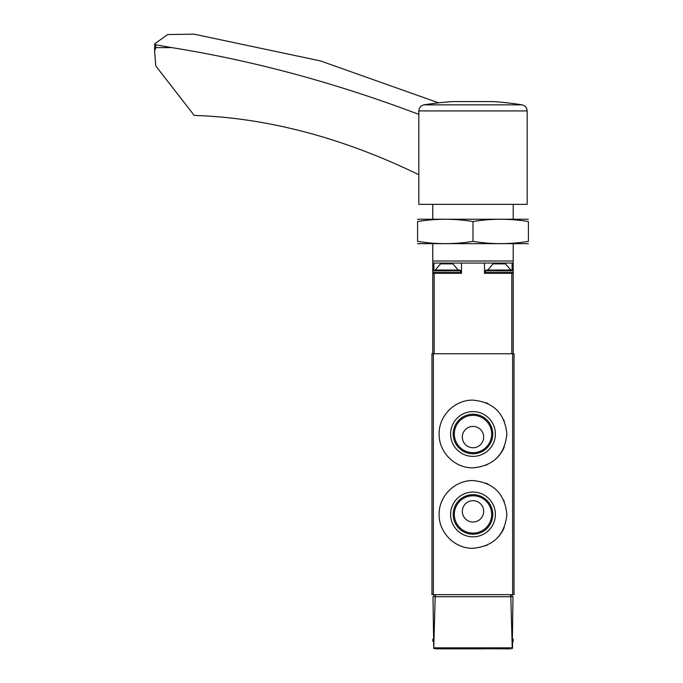 <?xml version="1.0" encoding="UTF-8"?>
<svg xmlns="http://www.w3.org/2000/svg" width="683" height="683" viewBox="0 0 683 683"><rect width="100%" height="100%" fill="white"/><g stroke="black" fill="none" stroke-linecap="round" stroke-linejoin="round"><path stroke-width="1.02" d="M506.854 433.995C504.848 413.411 493.57 402.125 473.012 400.136C454.818 399.726 438.734 415.819 439.135 433.978C438.734 452.146 454.776 468.231 472.978 467.855C493.553 465.874 504.848 454.588 506.854 433.995L506.854 433.995M512.643 353.751L431.955 353.751L431.955 594.671L514.034 594.671L514.034 353.751L512.643 353.751L512.643 594.671M506.854 514.436C504.848 493.86 493.57 482.574 473.012 480.576C454.818 480.175 438.734 496.268 439.135 514.419C438.734 532.595 454.776 548.68 472.978 548.295C493.553 546.323 504.848 535.037 506.854 514.436L506.854 514.436M510.158 648.85L433.739 648.543L432.996 596.729L435.191 596.729L433.739 648.543M435.831 648.85L484.486 648.85M512.993 596.729L512.25 648.543L510.799 596.729L512.993 596.729M512.6 641.849L512.549 647.834M435.191 596.729L510.799 596.729M511.524 648.85L512.25 648.543M511.985 596.729L511.985 594.671M434.004 596.729L434.004 594.671M512.395 638.588L513.215 639.408L513.215 641.055L512.395 641.875M504.259 420.993A33.86 33.86 0 0 0 503.678 419.686M488.149 403.713A33.86 33.86 0 0 0 485.997 402.731M460.018 402.722A33.86 33.86 0 0 0 458.848 403.235M449.047 410.048A33.86 33.86 0 0 0 447.877 411.286M443.233 417.851A33.86 33.86 0 0 0 441.73 420.993M441.722 446.964A33.86 33.86 0 0 0 442.729 449.175M457.482 464.09A33.86 33.86 0 0 0 459.983 465.251M485.98 465.268A33.86 33.86 0 0 0 486.996 464.824M496.925 457.943A33.86 33.86 0 0 0 504.25 447.015M495.38 433.995A22.385 22.385 0 0 0 461.802 414.607A22.385 22.385 0 0 0 461.802 453.384A22.385 22.385 0 0 0 495.38 433.995M504.259 501.433A33.86 33.86 0 0 0 503.678 500.127M488.149 484.153A33.86 33.86 0 0 0 485.997 483.171M460.018 483.163A33.86 33.86 0 0 0 458.848 483.675M449.047 490.496A33.86 33.86 0 0 0 447.877 491.726M443.233 498.291A33.86 33.86 0 0 0 441.73 501.442M441.722 527.413A33.86 33.86 0 0 0 442.729 529.615M457.482 544.539A33.86 33.86 0 0 0 459.983 545.691M485.98 545.708A33.86 33.86 0 0 0 486.996 545.265M496.925 538.392A33.86 33.86 0 0 0 504.25 527.455M495.38 514.436A22.385 22.385 0 0 0 461.802 495.047A22.385 22.385 0 0 0 461.802 533.824A22.385 22.385 0 0 0 495.38 514.436M491.666 433.995A18.672 18.672 0 0 0 463.655 417.825A18.672 18.672 0 0 0 463.655 450.165A18.672 18.672 0 0 0 491.666 433.995M483.666 437.069A10.672 10.672 0 0 0 467.659 427.831A10.672 10.672 0 0 0 467.659 446.315A10.672 10.672 0 0 0 483.666 437.069M492.776 433.995A19.781 19.781 0 0 0 463.1 416.861A19.781 19.781 0 0 0 463.1 451.121A19.781 19.781 0 0 0 492.776 433.995M491.666 514.436A18.672 18.672 0 0 0 463.655 498.266A18.672 18.672 0 0 0 463.655 530.606A18.672 18.672 0 0 0 491.666 514.436M483.666 511.354A10.672 10.672 0 0 0 467.659 502.116A10.672 10.672 0 0 0 467.659 520.6A10.672 10.672 0 0 0 483.666 511.354M492.776 514.436A19.781 19.781 0 0 0 463.1 497.301A19.781 19.781 0 0 0 463.1 531.57A19.781 19.781 0 0 0 492.776 514.436M432.774 204.362L432.774 219.132M432.774 243.763L432.774 263.049L484.486 263.049L484.486 273.311L513.215 273.311L513.215 353.751M513.215 243.763L513.215 261L432.774 261M513.215 204.362L513.215 219.132M510.756 270.024L487.773 270.024L493.066 263.869L505.463 263.869L510.756 270.024L512.395 270.024L486.125 270.024L485.306 270.852L513.215 270.852L513.215 261M432.774 263.049L432.774 270.852L460.684 270.852L460.684 272.491L432.774 272.491L432.774 353.751M432.774 273.311L461.503 273.311L461.503 263.049M513.215 273.311L513.215 272.491L485.306 272.491L486.125 273.311M512.096 270.024L512.096 263.049L484.486 263.049M512.096 263.049L513.215 263.049M486.125 270.024L487.773 270.024M452.923 263.869L440.526 263.869L435.233 270.024L458.216 270.024L452.923 263.869M460.684 270.852L459.864 270.024L435.233 270.024M418.816 174.737A20.524 13.669 63.3 0 0 418.764 174.711A820.846 546.793 63.3 0 0 194.237 115.436L155.758 65.927L154.597 50.977L155.801 47.605L171.629 47.605L155.801 44.796L154.648 43.823L167.642 34.568L193.981 34.15L320.378 60.898L438.648 102.851M171.629 47.605A1846.909 1230.296 63.3 0 1 418.816 114.385M154.597 50.977L154.648 43.823M492.904 101.579L453.085 101.579A308.639 308.639 0 0 0 423.998 104.849L521.991 104.849A308.639 308.639 0 0 0 492.904 101.579M418.816 110.928L418.816 204.362L527.174 204.362L527.174 110.928L418.816 110.928C419.063 107.632 420.788 105.609 423.998 104.849M417.586 243.652L528.403 243.652M528.403 241.355C528.403 244.377 528.403 244.377 528.403 241.355C509.936 244.377 491.461 244.377 472.995 241.355C454.528 244.377 436.053 244.377 417.586 241.355C417.586 244.377 417.586 244.377 417.586 241.355L417.586 221.54C417.586 218.526 417.586 218.526 417.586 221.54C436.053 218.517 454.528 218.517 472.995 221.54C491.461 218.517 509.936 218.517 528.403 221.54C528.403 218.526 528.403 218.526 528.403 221.54L528.403 241.355M417.586 219.243L528.403 219.243M472.995 221.54L472.995 241.355M433.346 353.751L433.346 594.671M511.9 647.834L434.089 647.834M510.568 596.729L510.568 594.671M435.421 596.729L435.421 594.671M433.372 639.408L432.774 639.408L433.594 638.588M433.381 641.055L432.774 641.055L433.594 641.875M513.215 639.408L512.617 639.408M513.215 641.055L512.609 641.055M434.175 273.311L434.175 353.751M511.815 273.311L511.815 353.751M433.893 270.024L433.893 263.049M155.801 44.796L155.801 47.605M432.774 639.408L432.774 641.055M513.215 270.852L512.395 270.024L513.215 270.852L513.215 272.491L512.395 273.311M485.306 270.852L485.306 272.491M432.774 270.852L433.594 270.024L432.774 270.852L432.774 272.491L433.594 273.311M460.684 272.491L459.864 273.311M521.991 104.849C525.201 105.609 526.926 107.632 527.174 110.928"/></g></svg>
